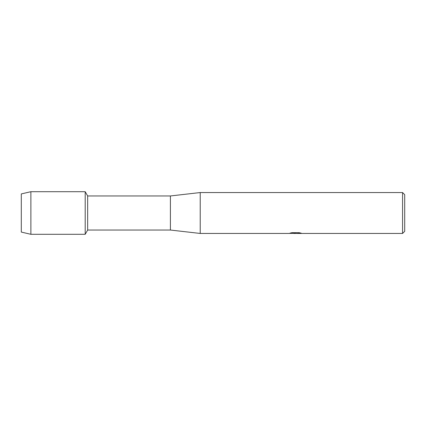 <?xml version="1.0" encoding="UTF-8"?>
<svg xmlns="http://www.w3.org/2000/svg" width="426" height="426" viewBox="0 0 426 426"><rect width="100%" height="100%" fill="white"/><g stroke="black" fill="none" stroke-linecap="round" stroke-linejoin="round"><path stroke-width="0.64" d="M290.143 233.091L295.862 233.134L288.865 233.448L200.22 233.448L170.4 230.04L87.66 230.04L85.2 234.3L30.885 234.3L21.3 232.085L21.3 193.915L30.885 191.7L85.2 191.7L87.66 195.96L170.4 195.96L200.22 192.552L402.57 192.552L404.7 194.682L404.7 231.318L402.57 233.448L297.076 233.448L301.044 233.123M87.66 230.04L87.66 195.96M85.2 234.3L85.2 191.7L85.2 234.3M170.4 230.04L170.4 195.96M200.22 233.448L200.22 192.552M295.49 233.405L293.605 233.405M295.127 233.448L294.254 233.448M402.57 233.448L402.57 192.552M295.862 233.134L289.978 233.134L291.895 232.702L299.153 232.702L301.262 233.187L297.007 233.437M289.376 233.405L295.415 233.315M30.885 234.3L30.885 191.7M21.3 232.085L21.3 193.915M295.143 233.405L297.007 233.405"/></g></svg>
